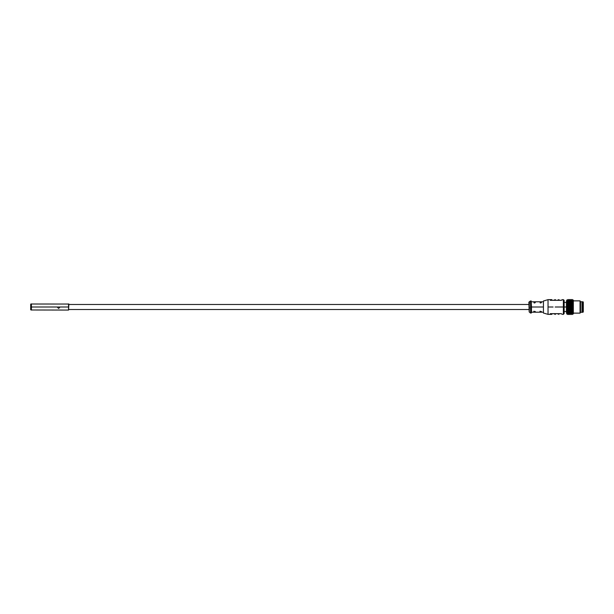 <?xml version="1.0" encoding="UTF-8"?>
<svg xmlns="http://www.w3.org/2000/svg" width="614" height="614" viewBox="0 0 614 614"><rect width="100%" height="100%" fill="white"/><g stroke="black" fill="none" stroke-linecap="round" stroke-linejoin="round"><path stroke-width="0.92" d="M31.391 307L31.391 303.93L31.391 310.07L31.391 307L57.148 307L31.391 307M58.606 308.458L57.148 307L68.561 307L68.561 303.93L68.561 307L60.065 307L58.606 308.458L57.148 307L60.065 307L58.606 308.458M31.314 304.007L68.875 304.045L68.561 310.07L68.561 307L68.561 310.07L31.314 309.993M572.755 313.977L572.217 314.498L571.68 313.915L572.21 314.368L572.755 313.915L572.217 314.368L571.68 313.739L571.143 314.498L570.606 313.915L570.068 314.498L569.531 313.447L568.994 314.498L568.457 313.447L567.919 314.115L568.457 313.739L567.919 314.498L568.457 313.977L570.068 314.498L570.606 313.977L571.143 314.498L571.68 313.977L572.21 314.498L573.33 313.823L573.33 300.177L573.177 313.977L573.177 300.023L572.217 299.632L572.755 300.023M567.382 300.085L567.919 299.502L568.457 300.553L568.994 299.632L568.457 300.085L567.919 299.502L567.382 300.023L567.919 299.502L568.457 300.023L570.068 299.502L569.531 300.085L570.068 299.502L570.606 300.261L571.143 299.502L570.606 300.261L571.143 299.502L571.68 300.553L570.068 300.261L570.606 300.96L571.143 300.261L571.68 300.96L572.21 299.885L572.755 300.553M567.382 300.023L566.806 300.023L566.43 301.405L566.43 312.595L566.806 313.977L566.806 300.023L566.806 313.977L567.919 314.498L567.382 313.04L568.457 313.04L568.457 312.534L567.382 313.447M582.072 312.211L581.995 301.712L581.995 312.288L580.537 312.288L580.537 301.712L580.537 312.288L580.053 313.132L580.053 300.868L580.053 313.132L573.33 313.132M572.755 310.484L572.755 311.935L571.68 311.244L571.143 311.95L571.68 311.935L571.68 311.244L570.068 311.175L569.531 310.484L570.068 309.418L569.531 308.804L569.531 309.671L570.068 308.466L569.531 307.913L569.531 308.804L569.531 307.913L568.994 308.466L569.531 308.804L568.994 310.323L567.919 310.323L567.382 309.671L567.382 308.804L567.382 309.671L567.919 309.418L567.382 308.804L567.382 307.913L567.382 308.804L567.919 308.466L567.382 307L567.965 306.992L567.39 307.008L567.382 302.756L567.382 303.516L567.919 302.825L567.382 302.756L568.457 302.756L568.457 303.516L567.382 303.516L567.382 305.196L567.919 304.582L568.457 305.196L568.457 304.329L568.457 305.196L567.382 305.196L567.382 306.087L567.919 305.534L568.457 307L568.994 306.509L567.382 306.087L567.382 307.913L567.919 306.509L568.457 307L568.457 305.196L568.457 306.087L568.994 304.582L569.531 305.196L569.531 304.329L567.382 304.329L567.919 303.677L569.531 303.516L570.068 302.05L569.531 302.065L569.531 302.756L569.531 302.065L568.994 302.05L569.531 303.516L571.68 303.516L571.143 303.677L571.68 304.329L572.21 302.825L571.68 302.756L571.68 303.516L572.755 303.516L572.755 302.065L572.217 302.05L572.755 302.065L572.217 301.351L572.755 301.466L572.755 300.96L572.217 300.753L572.755 300.96L572.755 302.756L572.217 302.825L572.755 302.756L572.217 303.677L572.755 304.329L572.755 303.516L572.217 304.582L572.755 305.196L572.755 304.329L572.217 305.534L572.755 306.087L572.755 305.196L572.217 306.509L572.755 307L572.755 306.087L572.217 307.491L572.755 307.913L572.755 307L572.217 308.466L572.755 308.804L572.755 307.913L572.217 309.418L572.755 309.671L572.755 308.804L572.217 310.323L572.755 310.484L572.755 309.671L572.217 311.175L572.755 311.244L572.217 310.323L571.143 311.175L570.606 310.484L570.606 311.244L571.68 311.244L571.68 310.484L571.68 311.244L572.21 311.175L571.68 310.484L568.994 310.323L568.457 309.671L568.457 307L567.919 308.466L568.994 308.466L568.457 307.913L567.919 309.418L568.994 309.418L568.457 308.804L567.919 311.175L568.457 311.244L568.457 310.484L568.457 311.244L568.994 311.175L568.457 309.671L568.457 310.484L569.531 310.484L568.994 311.175L569.531 311.244L569.531 310.484L569.531 311.244L570.068 311.175L568.994 311.95L567.382 311.935L567.382 313.04L567.382 312.534L567.919 312.649L567.382 311.935L568.457 311.935L567.382 311.244L567.382 311.935L567.382 311.244L567.919 311.175L567.382 311.244L567.382 310.484L567.382 311.244M567.382 300.96L567.919 300.261L567.382 301.466L567.919 300.753L568.457 301.466L568.457 300.96L567.382 300.96L567.919 299.885L567.382 300.553L568.994 300.261L568.457 300.96L567.919 300.261L568.457 300.96L568.994 300.261L569.531 300.553L568.994 299.885L569.531 300.553L571.68 300.553L571.143 299.632L571.68 300.261L572.21 299.502L572.755 300.261M567.382 302.065L567.919 302.05L567.382 302.065L567.382 302.756L567.382 301.466L567.382 302.065L567.919 301.351L567.382 301.466L568.457 301.466L568.457 302.065L567.919 301.351L568.457 302.065L568.994 301.351L569.531 302.065L570.068 301.351L569.531 302.065L570.606 302.065L571.143 301.351L570.606 302.065L570.606 300.96L570.068 300.753L569.531 301.466L569.531 300.96L568.457 300.96L568.457 301.466L568.994 300.753L569.531 301.466L570.068 300.753L570.606 302.065L571.68 302.065L571.143 301.351L571.68 302.065L572.21 301.351L571.68 302.065L572.755 302.756M567.382 302.756L567.919 302.05L568.457 302.756L567.919 302.825L572.21 302.825L572.755 303.516M572.755 313.447L572.217 314.115L571.68 313.447L572.755 313.447L572.755 312.534L572.217 312.649L572.755 311.935L572.755 313.915L572.755 313.447L571.68 313.447L572.21 314.115L572.755 313.739L572.217 314.115L570.606 313.739L570.606 312.534L570.068 313.247L571.143 313.247L570.606 312.534L570.068 314.115L570.606 313.739L567.382 313.739M572.755 313.04L572.217 313.247L571.68 311.935L571.143 312.649L572.21 312.649L571.68 311.935L571.143 313.247L571.68 312.534L571.68 313.04L572.755 313.04L572.217 313.739L571.68 313.04L571.143 313.739L567.919 313.739L570.068 313.739L569.531 313.04L567.919 313.247L567.382 312.534M572.755 311.244L572.217 311.95L572.755 311.935L572.755 311.244L572.217 311.175L571.68 311.244L571.68 311.935L572.21 311.95L571.143 311.95L570.606 310.484L570.068 311.175L570.606 311.244L570.606 312.534L569.531 312.534L569.531 311.935L568.994 312.649L570.068 312.649L568.994 311.95L569.531 311.935L569.531 313.447L568.994 313.739L568.457 313.04L567.919 313.739L567.382 313.04M571.143 306.509L571.68 307L571.68 306.087L571.143 306.509L570.606 306.087L570.606 307L571.143 306.509M571.68 307L572.21 306.509L571.68 306.087L571.143 307.491L571.68 307.913L571.68 307L571.68 307.913L572.21 307.491L571.68 307M570.068 308.466L570.606 308.804L570.606 307.913L570.068 308.466M570.068 309.418L570.606 309.671L570.606 308.804L570.068 309.418M570.606 309.671L571.143 309.418L570.606 308.804L570.068 310.323L570.606 310.484L570.606 309.671L570.606 310.484L571.143 310.323L570.606 309.671M571.143 309.418L571.68 309.671L571.68 308.804L571.143 309.418M571.68 309.671L572.21 309.418L571.68 308.804L571.68 310.484L572.21 310.323L571.68 309.671L571.143 310.323L571.68 310.484L571.68 309.671M572.755 313.915L572.217 314.498L571.68 313.977L571.143 314.498L570.606 313.977L570.068 314.498L569.531 313.977L568.994 314.498L567.382 313.977M572.755 313.739L572.217 314.368L571.68 313.915L571.143 314.368L570.606 313.915L570.068 314.368L567.382 313.915M572.755 312.534L572.217 313.247L571.68 313.04L571.143 314.115L571.68 313.04L570.606 313.04L571.143 314.115L570.606 313.04L569.531 313.04L570.068 313.247L569.531 312.534L568.994 313.247L568.457 312.534L568.457 313.04L569.531 313.04L568.457 311.244L567.919 311.95M567.382 301.466L567.919 300.753L570.068 300.753L570.606 301.466L571.143 300.753L570.606 300.96L571.143 300.753L571.68 301.466L572.21 300.753L571.68 301.466L571.143 300.753L572.21 300.753L572.755 301.466M567.382 300.553L567.919 299.885L568.457 300.261L567.919 299.632L568.457 300.261L570.068 299.885L570.606 300.553L571.143 299.885L572.755 300.96M529.483 307L529.176 311.904L530.557 313.056L530.557 300.944L531.171 313.056L531.478 307L531.171 300.944L531.171 307L531.171 300.944L529.483 301.566L529.176 307L529.483 301.566M561.158 300.33L562.363 299.701L561.158 300.33L557.673 300.33L558.824 299.709L559.093 300.016L558.333 300.33M534.541 303.024L533.98 302.218L533.98 302.832L533.98 302.218L535.308 302.487L534.541 303.024L533.98 302.218L534.541 303.024M543.436 300.944L543.436 313.056L548.033 314.36L548.033 299.64L548.033 314.36L551.832 314.36L552.139 313.67M554.642 313.67L555.401 313.984L555.14 314.291L555.401 313.984L554.642 313.67L555.401 313.67M553.981 313.67L555.14 314.291L553.981 313.67L557.466 313.67L558.671 314.299L557.466 313.67M553.06 307L548.033 307L553.06 307M553.774 300.33L554.979 299.701L553.774 300.33L550.29 300.33L551.679 299.663L551.94 300.33M540.673 311.881L540.113 311.168L540.113 311.782L541.441 311.513L539.906 311.513M540.673 303.024L540.113 302.218L540.113 302.832L540.113 302.218L541.441 302.487L540.673 303.024L540.113 302.218L540.673 303.024M555.401 300.33L555.14 299.709L555.401 300.016L554.642 300.33M559.093 313.67L558.824 314.291L557.673 313.67L561.158 313.67L562.363 314.299L561.158 313.67M551.94 299.97L550.29 300.33M555.14 299.709L553.981 300.33L555.14 299.709M531.478 312.749L531.478 307L530.557 307L530.557 313.056L531.478 312.749M528.869 302.172L529.176 311.828M560.881 307L563.368 307L563.368 299.64L563.368 307L555.202 307L560.881 307M534.541 311.881L533.98 311.168L533.98 311.782L535.308 311.513L533.773 311.513M559.4 313.67L558.671 314.299M554.979 314.299L553.774 313.67L555.148 314.353L554.91 313.67M559.093 300.33L558.824 299.709L557.673 300.33M551.94 313.67L550.958 313.67L551.94 314.03M550.29 313.67L551.679 314.337L550.29 313.67L553.774 313.67M562.363 299.701L563.368 299.64L564.136 300.407L564.136 307L566.43 306.992L563.368 307L564.136 307L564.136 313.593L563.368 314.36L563.368 307L563.368 314.36L562.363 314.299M557.673 313.67L558.824 314.291L559.093 313.984L558.333 313.67M557.466 300.33L553.981 300.33M567.889 302.863L567.405 303.485L567.889 303.485M567.889 303.915L567.889 304.575M567.889 305.565L567.889 306.486M567.889 307.514L567.889 308.435M567.889 309.425L567.889 310.085M567.889 310.515L567.405 310.515L567.889 311.137M567.382 300.261L567.919 299.632L568.457 300.085L568.994 299.632L569.531 300.553L570.068 299.632L569.531 300.085L568.994 299.502L569.531 300.085L570.068 299.632L571.68 300.085L572.21 299.502L571.68 300.023L571.143 299.502L571.68 300.085L572.21 299.632L572.755 300.085M567.919 302.825L568.457 303.516L568.994 302.825L569.531 304.329L570.068 303.677L570.606 304.329L570.068 304.582L570.606 305.196L569.531 305.196L570.068 304.582L569.531 304.329L568.994 305.534L569.531 306.087L569.531 305.196L569.531 306.087L570.068 305.534L570.606 306.087L570.068 306.509L570.606 307L570.606 308.804L571.143 307.491L570.606 307L570.068 307.491L570.606 307.913L570.606 302.756L570.068 302.825L570.606 303.516L571.143 302.825L571.68 303.516L571.143 304.582L571.68 305.196L572.21 303.677L571.68 302.756L569.531 303.516L569.531 302.756L568.457 302.756L568.457 302.065L569.531 302.065L569.531 301.466L568.457 301.466L572.21 301.351L572.755 302.065M570.068 299.502L570.606 300.023L570.068 299.502M572.755 311.935L572.217 312.649L570.606 312.534L571.143 312.649L570.606 311.935L570.068 312.649L571.143 311.95L570.606 311.935L570.606 311.244L570.068 311.95L569.531 311.935L569.531 311.244L569.531 311.935L570.068 311.95L569.531 311.244L568.457 311.244L568.457 311.935L568.994 311.95L567.382 310.484L567.919 310.323M567.919 302.05L568.457 302.065L567.919 302.05L568.457 302.065L568.457 302.756L568.994 302.05L568.457 302.065M571.68 308.804L572.21 308.466L571.68 307.913L571.68 308.804L571.68 307.913L571.143 308.466L571.68 308.804M569.531 310.484L570.068 310.323L569.531 309.671L569.531 310.484M570.068 311.95L570.606 311.935L570.068 311.95M571.143 314.368L571.68 313.739L571.143 314.368L570.606 313.739L570.068 314.368L570.606 313.739L571.143 314.368M568.457 312.534L568.994 312.649L568.457 311.935L567.919 312.649L568.457 312.534M568.457 311.935L567.919 312.649L567.382 311.935M569.531 300.96L570.068 300.261L569.531 300.96L568.994 300.261L569.531 300.96M570.068 299.885L570.606 300.553L570.068 299.885M571.68 302.756L572.21 302.05L571.68 302.065L571.68 302.756L571.68 302.065L571.143 302.05L571.68 302.756M568.457 311.244L567.919 311.175M570.068 302.05L570.606 302.756L570.606 302.065L570.068 302.05M570.606 302.756L571.143 302.05L570.606 302.065L570.606 302.756M567.382 309.671L567.382 310.484L567.382 309.671M569.531 307.913L570.068 307.491L569.531 307L569.531 307.913L569.531 307L568.994 307.491L568.457 307L568.457 307.913L568.994 307.491L569.531 307.913M571.68 300.261L571.143 299.885L571.68 300.261M569.531 300.085L568.994 299.632L569.531 300.085M568.457 300.553L568.994 299.885L568.457 300.553M568.457 300.085L568.994 299.502L568.457 300.085M567.919 303.677L568.457 304.329L568.457 302.756M568.457 304.329L568.994 303.677L568.457 303.516L568.457 304.329M568.994 303.677L569.531 304.329L569.531 303.516L568.994 303.677M570.606 304.329L571.143 303.677L570.606 303.516L570.606 305.196L571.143 304.582L570.606 304.329M571.143 305.534L571.68 306.087L571.68 305.196L570.606 305.196L570.606 306.087L571.143 305.534M571.68 306.087L572.21 305.534L571.68 305.196L571.68 306.087M569.531 307L570.068 306.509L569.531 306.087L569.531 307L569.531 306.087L568.994 306.509L569.531 307M567.39 306.992L567.965 306.992L567.39 307.008M566.43 302.556L564.136 302.326M564.136 311.674L566.2 311.421M568.119 311.697L568.119 311.198M568.119 310.922L568.119 310.385M568.119 310.085L568.119 309.51M568.119 309.195L568.119 308.589M568.119 308.266L568.119 307.645M568.119 306.355L568.119 305.734M568.119 305.411L568.119 304.805M568.119 304.49L568.119 303.915M568.119 303.615L568.119 303.078M568.119 302.802L568.119 302.303M567.965 302.103L567.965 302.817M567.965 302.886L567.965 303.661M567.965 303.73L567.965 304.567M567.965 304.636L567.965 305.503M567.965 305.58L567.965 306.478M567.965 307.522L567.965 308.42M567.965 308.497L567.965 309.364M567.965 309.433L567.965 310.27M567.965 310.339L567.965 311.114M567.965 311.183L567.965 311.897M583.3 311.904L582.916 312.288L582.916 301.712L582.916 312.288L582.072 312.288L582.072 301.712L583.3 302.096L583.3 311.444M562.294 299.947L561.012 300.33L562.217 299.739M531.478 307L543.436 307L531.478 307M528.869 309.517L68.875 309.517L528.869 309.517M31.314 310.07L31.314 303.93L31.314 310.07L31.007 303.93L30.7 309.763L30.7 304.237L30.7 309.763L31.314 310.07L31.314 303.93L30.7 304.237M572.532 304.437L571.887 304.437L572.532 304.437M571.465 304.437L570.813 304.437L571.465 304.437M570.391 304.437L569.746 304.437L570.391 304.437M569.316 304.437L568.671 304.437L569.316 304.437M572.532 309.686L573.1 309.686L572.532 309.686M572.532 308.665L572.532 309.065L572.532 308.665M573.1 307L572.532 307L573.1 307M572.532 307.737L572.532 308.144L572.532 307.737M572.532 305.856L572.532 306.263L572.532 305.856M573.33 300.868L580.053 300.868L580.537 301.712L582.072 301.789M558.602 300.33L558.832 299.647L557.412 300.261M557.32 300.33L558.909 299.64L559.4 300.33M543.743 300.944L548.033 299.64L551.832 299.64L552.139 300.33M555.708 313.67L555.401 314.36L553.628 313.67M555.708 300.33L555.401 299.64L553.728 300.261M557.32 313.67L558.832 314.353L558.602 313.67M561.012 313.67L562.186 314.268M553.628 300.33L555.148 299.647L554.91 300.33M531.478 312.211L543.436 312.211M531.478 301.789L543.436 301.789M528.869 304.483L68.875 304.483M572.471 306.309L571.956 306.309M571.404 306.309L570.882 306.309M570.329 306.309L569.807 306.309M569.255 306.309L568.733 306.309M572.471 307.691L571.956 307.691M571.404 307.691L570.882 307.691M570.329 307.691L569.807 307.691M569.255 307.691L568.733 307.691M572.532 305.004L571.841 305.004M571.519 305.004L570.767 305.004M570.444 305.004L569.692 305.004M569.37 305.004L568.618 305.004M572.532 308.995L571.841 308.995M571.519 308.995L570.767 308.995M570.444 308.995L569.692 308.995M569.37 308.995L568.618 308.995"/></g></svg>
